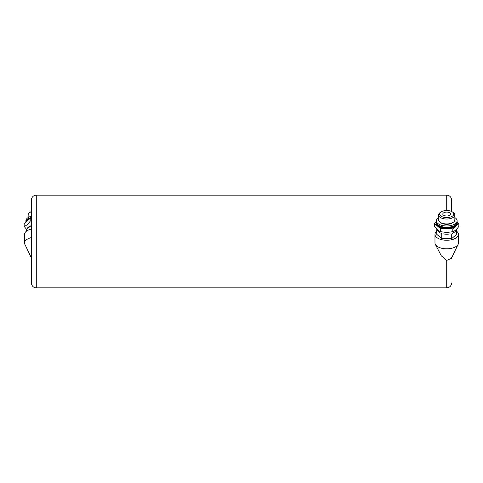 <?xml version="1.0" encoding="UTF-8"?>
<svg xmlns="http://www.w3.org/2000/svg" width="483" height="483" viewBox="0 0 483 483"><rect width="100%" height="100%" fill="white"/><g stroke="black" fill="none" stroke-linecap="round" stroke-linejoin="round"><path stroke-width="0.72" d="M451.406 258.327L446.721 260.446L441.377 255.887L435.298 244.32A11.743 5.868 0 0 0 446.721 248.823A11.743 5.868 0 0 0 458.138 244.32A11.743 5.868 0 0 0 458.464 242.949L458.464 234.388A11.743 5.868 0 0 0 456.707 231.303M436.336 222.059L434.585 223.575L440.653 228.827L452.782 228.827L458.85 223.575L457.099 222.059M436.342 222.319A10.505 5.253 0 0 0 436.209 223.146L436.209 223.575A10.505 5.253 0 0 0 437.616 226.201A10.505 5.253 0 0 0 446.721 228.827A10.505 5.253 0 0 0 455.819 226.201A10.505 5.253 0 0 0 457.226 223.575L457.226 223.146A10.505 5.253 0 0 0 457.093 222.319M436.209 223.146A10.505 5.253 0 0 0 446.721 228.399A10.505 5.253 0 0 0 457.226 223.146M438.588 217.567A10.384 5.192 0 0 0 436.336 220.791A10.384 5.192 0 0 0 446.721 225.984A10.384 5.192 0 0 0 457.099 220.791A10.384 5.192 0 0 0 454.847 217.567M440.943 212.007L440.079 212.617A8.133 4.063 0 0 0 438.588 214.965L438.588 219.874A8.133 4.063 0 0 0 440.079 222.222L440.943 222.832A7.076 3.538 0 0 0 446.721 224.329A7.076 3.538 0 0 0 452.493 222.832L453.356 222.222A8.133 4.063 0 0 0 454.847 219.874L454.847 214.965A8.133 4.063 0 0 0 453.356 212.617L452.493 212.007A7.076 3.538 0 0 0 440.943 212.007A7.076 3.538 0 0 0 440.436 215.672A7.076 3.538 0 0 0 446.721 217.585A7.076 3.538 0 0 0 453 215.672A7.076 3.538 0 0 0 452.493 212.007M440.079 222.222A8.133 4.063 0 0 0 446.721 223.943A8.133 4.063 0 0 0 453.356 222.222M438.588 214.965A8.133 4.063 0 0 0 446.721 219.028A8.133 4.063 0 0 0 454.847 214.965M446.721 216.01A3.924 1.962 0 0 0 450.645 214.047A3.924 1.962 0 0 0 446.721 212.085A3.924 1.962 0 0 0 442.796 214.047A3.924 1.962 0 0 0 446.721 216.01M440.653 228.827L440.653 231.695C438.624 231.007 436.602 229.256 434.585 226.442L434.585 223.575M440.653 231.695L446.721 232.504L452.782 231.695L452.782 228.827M452.782 231.695C454.799 231.013 456.821 229.262 458.85 226.442L458.85 223.575M437.049 229.353L436.729 229.679L437.562 230.294A9.268 4.637 0 0 0 440.888 233.174L441.722 234.007L443.388 233.899A9.268 4.637 0 0 0 450.047 233.899L451.714 234.007L452.547 233.174A9.268 4.637 0 0 0 455.874 230.294L456.707 229.679L456.387 229.353M456.707 229.679L456.707 234.279L451.714 238.602L450.047 238.717L441.722 238.602L436.729 234.279L436.729 229.679M451.714 234.007L451.714 238.602M441.722 234.007L441.722 238.602M436.729 231.303A11.743 5.868 0 0 0 434.978 234.388L434.978 242.949A11.743 5.868 0 0 0 435.298 244.32M434.978 234.388A11.743 5.868 0 0 0 446.721 240.256A11.743 5.868 0 0 0 458.464 234.388M31.371 229.057A11.743 5.868 180 0 0 24.536 234.388L24.536 242.949A11.743 5.868 180 0 0 24.862 244.32L31.371 257.88M31.371 237.618A11.743 5.868 180 0 0 24.536 242.949M26.293 231.303L26.293 229.679L31.371 225.35M31.286 225.356L31.286 229.075M27.126 228.845A9.268 4.637 0 0 1 30.453 225.966M31.371 211.506A7.076 3.538 180 0 0 30.507 212.007L29.644 212.617A8.133 4.063 180 0 0 28.153 214.965L28.153 217.567M31.371 211.723A8.133 4.063 180 0 0 29.644 212.617M31.371 216.221A10.384 5.192 180 0 0 25.901 220.791L25.901 222.059A10.384 5.192 180 0 1 31.371 217.501M29.04 219.342A10.505 5.253 180 0 0 26.07 221.914M26.613 229.353L24.15 226.442L24.15 223.575L30.218 218.322L31.371 218.322M24.15 226.442C26.167 225.76 28.189 224.009 30.218 221.184L30.218 218.322M446.721 210.51L446.721 195.15L36.279 195.15C33.297 195.44 31.661 197.076 31.371 200.059L31.371 282.941C31.715 285.978 33.351 287.614 36.279 287.85L36.279 195.15M36.279 287.85L446.721 287.85L446.721 260.446M446.721 227.27A10.384 5.192 0 0 0 457.099 222.077C455.982 226.569 454.376 225.748 451.81 227.173L446.721 227.885C440.496 228.224 435.588 224.136 436.336 222.077A10.384 5.192 0 0 0 446.721 227.27M457.099 222.077L457.099 220.791M436.336 222.077L436.336 220.791M451.418 258.333L458.138 244.32M451.629 200.059L451.629 211.506L451.629 200.059C451.285 197.022 449.649 195.386 446.721 195.15M451.629 257.391L451.629 257.88M446.721 287.85C449.703 287.56 451.339 285.924 451.629 282.941"/></g></svg>
